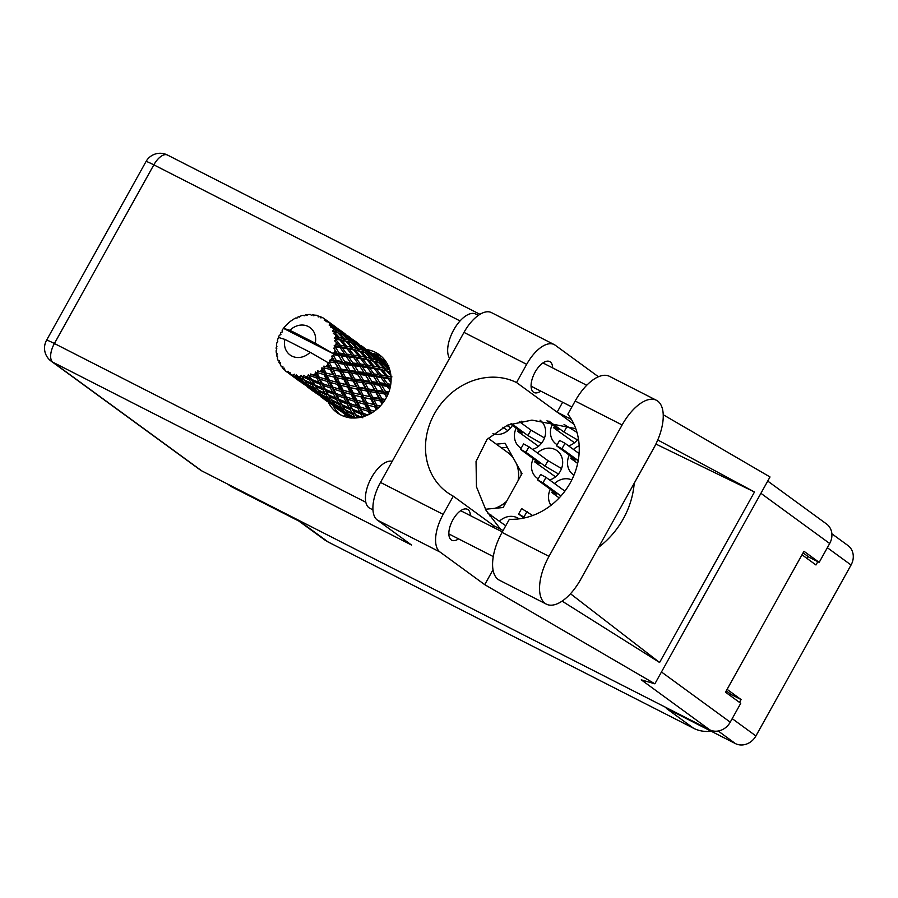 <?xml version="1.0" encoding="UTF-8"?>
<svg xmlns="http://www.w3.org/2000/svg" width="898" height="898" viewBox="0 0 898 898"><rect width="100%" height="100%" fill="white"/><g stroke="black" fill="none" stroke-linecap="round" stroke-linejoin="round"><path stroke-width="1.35" d="M550.294 489.287A16.95 14.851 -53.9 0 0 550.945 505.338M569.276 455.185A16.95 14.851 -53.9 0 0 573.115 474.571A16.95 14.851 -53.9 0 0 573.968 475.143M516.193 428.133A16.95 14.851 -53.9 0 0 520.032 447.507A16.95 14.851 -53.9 0 0 521.154 448.248M532.548 449.404A16.95 14.851 -53.9 0 0 543.29 440.581A16.95 14.851 -53.9 0 0 540.068 420.174M533.244 458.71A16.95 14.851 -53.9 0 0 537.083 478.084A16.95 14.851 -53.9 0 0 538.205 478.825M549.598 479.981A16.95 14.851 -53.9 0 0 560.341 471.158A16.95 14.851 -53.9 0 0 557.063 450.706A16.95 14.851 -53.9 0 0 537.431 452.962M343.575 416.167A16.95 14.851 -53.9 0 0 345.663 414.921M492.901 433.723A16.95 14.851 -53.9 0 0 512.432 425.383M552.225 424.608A16.95 14.851 -53.9 0 0 556.053 443.994A16.95 14.851 -53.9 0 0 557.187 444.723M568.58 445.879A16.95 14.851 -53.9 0 0 578.379 438.572M711.126 731.208A36.504 31.991 126.1 0 1 693.604 728.278L328.163 541.999L300.864 522.086L231.763 486.862A16.164 14.166 126.1 0 1 230.079 485.818L227.744 484.123M831.862 533.771L847.925 545.501A16.164 14.166 126.1 0 1 851.057 565.01L755.914 735.945A16.164 14.166 126.1 0 1 735.417 743.589L666.305 708.365L693.604 728.278M328.163 541.999A36.504 31.991 126.1 0 1 324.358 539.664L298.866 521.065M802.004 554.784L815.979 564.977L817.82 561.677M739.492 702.393L741.075 699.553L727.099 689.35M485.403 509.256L503.149 507.516L521.996 473.65L505.091 443.298L496.313 444.162M571.79 479.936A16.95 14.851 -53.9 0 0 554.481 483.539M579.176 445.778A16.95 14.851 -53.9 0 0 573.463 449.449M521.85 421.14A16.95 14.851 -53.9 0 0 520.38 422.386M519.055 518.864A16.95 14.851 -53.9 0 0 499.479 521.154M807.033 558.455L808.099 556.536M730.545 695.871L731.275 694.558L726.246 690.888M731.275 694.558L741.075 699.553M507.303 447.283L501.387 447.866M653.789 448.068A40.679 19.408 117 0 0 657.695 401.058A40.679 19.408 117 0 0 656.427 400.284A40.679 19.408 117 0 0 622.123 424.967L549.004 556.356A40.679 19.408 117 0 0 546.354 604.141A40.679 19.408 117 0 0 580.658 579.457L653.789 448.068M372.951 509.873L369.796 508.257A26.076 12.437 -63 0 1 368.988 507.763A26.076 12.437 -63 0 1 370.38 479.734A26.076 12.437 -63 0 1 392.224 461.325M449.584 358.28A26.076 12.437 -63 0 1 454.422 328.668A26.076 12.437 -63 0 1 475.716 314.053L478.342 315.389M552.64 367.888A17.343 8.273 117 0 0 550.272 361.916A17.343 8.273 117 0 0 549.733 361.58A17.343 8.273 117 0 0 534.793 372.692A17.343 8.273 117 0 0 533.446 392.145A17.343 8.273 117 0 0 533.984 392.482A17.343 8.273 117 0 0 540.798 391.124M470.406 515.643A17.343 8.273 117 0 0 468.038 509.671A17.343 8.273 117 0 0 467.499 509.334A17.343 8.273 117 0 0 452.558 520.436A17.343 8.273 117 0 0 451.211 539.9A17.343 8.273 117 0 0 451.75 540.226A17.343 8.273 117 0 0 458.564 538.879M328.286 402.203A35.853 31.419 -53.9 0 0 336.963 412.597A35.853 31.419 -53.9 0 0 340.69 414.898A35.853 31.419 -53.9 0 0 384.883 400.093A35.853 31.419 -53.9 0 0 379.225 354.676A35.853 31.419 -53.9 0 0 375.487 352.386A35.853 31.419 -53.9 0 0 366.384 349.546L376.026 356.427L366.676 349.603M339.601 414.304A35.853 31.419 126.1 0 1 333.382 405.952M371.806 353.296A35.853 31.419 126.1 0 1 380.561 356.091A35.853 31.419 126.1 0 1 381.661 356.674M656.427 400.284L609.473 376.341A40.679 19.408 117 0 0 575.169 401.036L567.862 414.158A65.184 57.124 -53.9 0 1 570.252 482.855A65.184 57.124 -53.9 0 1 509.357 519.291L502.049 532.413A40.679 19.408 117 0 0 499.4 580.209L546.354 604.141M377.351 520.088L411.553 545.041L52.847 362.197L201.792 470.9L709.734 729.816L641.251 679.831L654.878 683.816L484.729 584.654L440.031 552.034L377.351 520.088A32.586 15.547 -63 0 1 380.483 482.417L443.163 514.363A32.586 15.547 117 0 0 440.031 552.034M598.427 376.756L555.166 345.18A32.586 15.547 117 0 0 554.156 344.563A32.586 15.547 117 0 0 526.666 364.341L463.985 332.395L380.483 482.417M463.985 332.395A32.586 15.547 -63 0 1 491.475 312.616L554.156 344.563M526.666 364.341L516.541 382.537L557.13 412.148A65.184 57.124 126.1 0 1 557.748 412.463L571.442 419.445M562.642 402.248L557.13 412.148M562.103 601.121L659.592 662.488L754.488 492.003L657.751 439.964M493.002 569.803L484.729 584.654M663.229 414.741L770.013 476.961L654.878 683.816M503.105 530.505L494.484 526.116A65.184 57.124 126.1 0 1 493.878 525.801L453.288 496.179L443.163 514.363M493.878 525.801L493.092 527.205M201.792 470.9A16.164 14.166 126.1 0 1 200.108 469.856L51.164 361.164A16.164 14.166 -53.9 0 0 52.847 362.197A16.164 7.712 -63 0 1 54.396 343.519L365.823 502.263M767.723 481.07L826.553 523.994A16.164 14.166 126.1 0 1 829.685 543.503L819.178 562.373L803.957 551.271L725.517 692.201L740.738 703.302L730.242 722.172A16.164 14.166 126.1 0 1 709.734 729.816M819.178 562.373L808.975 557.175L803.07 552.865M516.541 382.537A65.184 57.124 -53.9 0 0 436.608 410.083A65.184 57.124 -53.9 0 0 447.103 492.317A65.184 57.124 -53.9 0 0 453.288 496.179M575.786 428.683L531.942 420.107L507.415 425.181L487.042 439.38L476.041 461.449L476.468 486.806L486.054 510.367L500.512 529.191M598.528 547.353A80.831 70.83 -53.9 0 0 634.212 483.236M659.592 662.488L570.477 593.746M655.888 444.05L754.488 492.003M577.425 439.863L563.933 432.028L548.891 421.05M546.994 420.792L558.837 429.435L553.707 427.818L574.495 442.759M576.976 432.376L564.034 424.428M553.707 427.818L554.549 426.303M563.933 432.028L566.975 426.572M386.398 362.377L374.78 353.902M372.591 353.43L384.95 362.893M510.771 427.774L506.775 425.45M502.846 427.257L507.853 430.658M558.444 473.953L544.963 466.129L525.936 452.244L520.537 449.359L539.855 463.525L534.725 461.92L555.525 476.849M561.553 468.543L547.993 460.674L528.967 446.789L523.568 443.904L520.537 449.359M534.725 461.92L535.567 460.405M544.963 466.129L547.993 460.674M505.754 525.745L487.681 513.005M541.393 443.376L527.912 435.552L511.602 423.654M510.547 424.002L522.804 432.948L517.675 431.343L538.474 446.272M544.502 437.966L530.942 430.097L519.313 421.611M517.675 431.343L518.516 429.828M527.912 435.552L530.942 430.097M578.222 460.595L561.968 448.731L556.569 445.846L575.887 460.012L570.758 458.395L577.661 463.435M579.098 453.557L564.999 443.275L559.6 440.39L556.569 445.846M570.758 458.395L571.599 456.88M560.981 495.954L542.987 482.821L537.588 479.936L556.906 494.102L551.776 492.497L559.185 497.907M564.887 491.139L546.018 477.366L540.618 474.481L537.588 479.936M551.776 492.497L552.618 490.981M525.173 517.764L518.606 514.038L523.994 518.034M532.626 515.531L521.648 508.582L518.606 514.038M518.09 480.677A32.586 28.556 -53.9 0 0 516.417 463.626M513.33 458.103A32.586 28.556 -53.9 0 0 507.785 452.536L488.13 438.19M333.652 360.188L331.059 359.772A32.586 28.556 -53.9 0 0 331.665 358.74A32.586 28.556 -53.9 0 0 332.226 357.685L334.752 361.221L372.984 367.596L390.428 371.94M347.245 370.111L341.105 369.1L337.895 363.286L343.844 364.195L348.345 371.132L391.101 378.451M360.839 380.034L354.71 379.023L351.488 373.209L357.438 374.118L361.939 381.055L390.54 385.736M374.444 389.957L368.303 388.946L365.093 383.132L371.031 384.041L375.544 390.978L388.441 393.144M385.298 399.43L381.897 398.869L378.687 393.055L384.625 393.964L386.544 397.253M388.868 365.856L387.824 365.003A32.586 28.556 -53.9 0 0 387.251 364.566A32.586 28.556 -53.9 0 0 386.926 364.341M389.418 368.764L385.141 364.835L388.531 366.451M390.675 373.826L388.419 371.402L390.304 371.907M391.101 380.325L389.9 378.833L391.113 379.035M390.17 387.588L389.507 386.645L390.349 386.757M387.655 394.997L387.263 394.345L387.902 394.447M495 508.313A32.586 28.556 -53.9 0 0 506.618 501.297M378.148 408.119L377.867 407.557L378.574 407.726M371.66 412.968L371.312 412.227L372.367 412.541M364.577 416.234L364.049 415.19L365.744 415.819M357.494 417.817L356.517 416.257L359.346 417.559M351.5 418.008L349.21 415.347L353.969 418.019M350.074 418.086L342.576 412.541L350.108 417.772M345.202 414.573L345.943 415.123L345.202 414.573M348.076 416.661L348.244 416.784A32.586 28.556 -53.9 0 0 348.817 417.222A32.586 28.556 -53.9 0 0 349.479 417.682M334.483 406.738L342.508 412.406M288.505 373.108A32.586 28.556 -53.9 0 0 289.01 373.422L297.541 379.674L288.505 373.108L288.011 371.2L286.653 371.851A32.586 28.556 -53.9 0 1 285.025 370.515L284.397 368.236L283.42 368.955A32.586 28.556 -53.9 0 1 283.016 368.506L282.892 366.609L281.579 366.766L282.96 367.349M290.997 374.466A32.586 28.556 -53.9 0 0 292.939 375.297L293.949 376.352L290.997 374.466L289.908 372.344L289.01 373.422M295.094 375.993A32.586 28.556 -53.9 0 0 295.678 376.15L301.964 379.607L304.175 382.481L297.126 378.316L294.241 374.174L292.939 375.297M297.923 376.621A32.586 28.556 -53.9 0 0 300.067 376.879L300.976 378.226L297.923 376.621L296.407 374.758L295.678 376.15M302.39 376.98A32.586 28.556 -53.9 0 0 303.008 376.969L309.395 379.832L311.483 383.39L304.242 379.888L301.178 375.342L300.067 376.879M305.365 376.823A32.586 28.556 -53.9 0 0 307.565 376.509L308.452 378.137L303.49 375.319L303.008 376.969M309.911 375.993A32.586 28.556 -53.9 0 0 310.528 375.824L316.882 378.103L319.003 382.324L311.752 379.495L308.396 374.623L307.565 376.509M312.852 375.072A32.586 28.556 -53.9 0 0 314.974 374.208L315.905 376.116L310.697 373.995L310.528 375.824M317.196 373.108A32.586 28.556 -53.9 0 0 317.78 372.793L323.965 374.522L326.277 379.36L319.16 377.171L317.196 373.108L315.445 372.064L314.974 374.208M319.913 371.48A32.586 28.556 -53.9 0 0 321.832 370.111L322.876 372.266L317.6 370.874L317.78 372.793M323.796 368.506A32.586 28.556 -53.9 0 0 324.301 368.057L330.172 369.336L332.832 374.691L326.008 373.063L323.796 368.506L321.877 367.832L321.832 370.111M326.12 366.272A32.586 28.556 -53.9 0 0 327.714 364.487L328.915 366.844L323.74 366.159L324.301 368.057M329.285 362.466A32.586 28.556 -53.9 0 0 329.678 361.916L335.134 362.837L338.265 368.607L331.867 367.428L329.285 362.466L327.299 362.242L327.714 364.487M327.299 362.242L310.147 352.263A16.95 14.851 -53.9 0 1 291.828 356.057A16.95 14.851 -53.9 0 1 284.902 339.399L278.425 337.435A32.586 28.556 -53.9 0 0 278.402 337.48L277.583 339.871A32.586 28.556 -53.9 0 0 277.403 340.51L277.808 341.24L276.808 342.946A32.586 28.556 -53.9 0 0 276.416 345.236L276.932 346.347L276.18 347.694A32.586 28.556 -53.9 0 0 276.146 348.345L276.707 349.086M281.579 366.766A32.586 28.556 -53.9 0 1 280.378 365.003L280.221 362.702L279.256 363.017A32.586 28.556 -53.9 0 1 278.975 362.478L279.199 360.67L278.066 360.356A32.586 28.556 -53.9 0 1 277.359 358.291L277.639 356.068L276.775 356.001A32.586 28.556 -53.9 0 1 276.651 355.384L277.179 353.778L276.303 353.026A32.586 28.556 -53.9 0 1 276.135 350.77L276.82 348.761L276.146 348.345M279.256 363.017L280.311 364.038M283.42 368.955L284.924 370.178M276.775 356.001L277.527 356.865M299.528 316.96L298.664 316.668A32.586 28.556 -53.9 0 0 298.057 316.915L297.058 318.06L295.824 317.959A32.586 28.556 -53.9 0 0 293.781 319.082L291.67 320.451A32.586 28.556 -53.9 0 0 291.12 320.833L289.134 322.393A32.586 28.556 -53.9 0 0 287.36 323.987L285.586 325.806A32.586 28.556 -53.9 0 0 285.137 326.322L283.51 328.298A32.586 28.556 -53.9 0 0 283.476 328.342A32.586 28.556 -53.9 0 0 282.129 330.251L282.432 331.901L280.793 332.428A32.586 28.556 -53.9 0 0 280.457 333.012L280.917 334.606L279.323 335.291A32.586 28.556 -53.9 0 0 278.425 337.435M331.059 359.772L329.42 360.255L329.678 361.916M333.315 355.384A32.586 28.556 -53.9 0 0 333.573 354.755L338.535 355.462L342.228 361.479L336.368 360.614L333.315 355.384L331.721 356.113L332.226 357.685M289.953 330.307L315.209 343.171A16.95 14.851 -53.9 0 0 308.283 326.513A16.95 14.851 -53.9 0 0 289.953 330.307L283.476 328.342L333.068 353.621L333.573 354.755M315.209 343.171L332.406 353.183L359.391 357.685L378.563 362.511L384.164 368.303L380.213 367.372L374.814 361.479L376.79 362.006M334.449 352.386A32.586 28.556 -53.9 0 0 335.1 350.13L336.784 352.712L332.361 353.15M335.639 347.683A32.586 28.556 -53.9 0 0 335.74 347.032L340.151 347.661L344.473 353.767L339.231 353.049L335.639 347.683L333.775 348.132L335.1 350.13M336.043 344.585A32.586 28.556 -53.9 0 0 336.166 342.295L338.108 344.888L336.043 344.585L334.179 345.719L335.74 347.032M336.11 339.871A32.586 28.556 -53.9 0 0 336.054 339.231L339.893 339.927L344.866 345.954L340.275 345.214L336.11 339.871L334.438 340.623L336.166 342.295M335.773 336.851A32.586 28.556 -53.9 0 0 335.336 334.673L337.558 337.21L335.773 336.851L334.269 338.243L336.054 339.231M334.696 332.417A32.586 28.556 -53.9 0 0 334.494 331.833L337.771 332.754L343.373 338.535L339.422 337.603L334.696 332.417L333.293 333.405L335.336 334.673M333.629 329.678A32.586 28.556 -53.9 0 0 332.675 327.759L335.156 330.161L333.629 329.678L332.552 331.227L334.494 331.833M331.485 325.806A32.586 28.556 -53.9 0 0 331.149 325.312L333.921 326.569L340.095 331.968L336.75 330.689L331.485 325.806L330.419 326.928L332.675 327.759M329.768 323.516A32.586 28.556 -53.9 0 0 328.342 321.967L331.059 324.178L329.768 323.516L329.151 325.087L331.149 325.312M326.692 320.44A32.586 28.556 -53.9 0 0 326.232 320.07L335.246 326.67L326.692 320.44L325.974 321.619L328.342 321.967M325.761 320.103L324.414 318.745L324.268 320.227L326.232 320.07M324.414 318.745A32.586 28.556 -53.9 0 0 322.618 317.668L320.26 317.802L320.597 316.668A32.586 28.556 -53.9 0 0 320.047 316.433L318.218 316.938L317.914 315.669A32.586 28.556 -53.9 0 0 315.86 315.131L313.626 315.714L313.604 314.727A32.586 28.556 -53.9 0 0 312.987 314.648L311.37 315.445L310.674 314.491A32.586 28.556 -53.9 0 0 308.485 314.513L306.487 315.49L306.139 314.727A32.586 28.556 -53.9 0 0 305.511 314.816L304.164 315.827L303.154 315.265A32.586 28.556 -53.9 0 0 300.976 315.86L299.292 317.151L298.664 316.668M379.977 359.469L374.399 355.204M376.531 356.742L377.283 357.696M307.161 315.164L306.139 314.727M366.373 349.546L360.805 345.292M362.927 346.819L363.69 347.773M379.001 358.706L385.444 363.87L382.346 362.365L376.094 357.034L379.001 358.706M384.007 364.577L385.141 364.835M386.78 364.599L386.645 366.328M386.095 365.239L385.444 363.87M382.346 362.365L382.009 364.094L380.887 361.737L377.542 360.457L371.536 354.912L374.713 356.338L380.887 361.737M375.375 356.899L376.094 357.034M376.408 357.213L376.026 356.427M373.186 354.676L373.052 356.416M314.861 315.389L313.604 314.727M352.779 339.612L347.212 335.369M349.344 336.907L350.097 337.85M358.695 343.732L353.082 339.68L358.695 343.732M365.407 348.783L371.851 353.947L368.752 352.443L362.5 347.122L365.407 348.783M383.637 364.229L389.541 369.853L385.893 368.764L380.191 363.017L383.637 364.229M385.893 368.764L385.152 370.391L388.419 371.402M390.585 372.075L389.541 369.853M378.675 362.624L380.191 363.017M377.542 360.457L376.992 362.152L375.948 359.93L372.288 358.83L366.597 353.105L370.032 354.306L375.948 359.93M370.414 354.654L371.536 354.912M372.502 355.316L371.851 353.947M368.752 352.443L368.404 354.171L367.293 351.814L363.937 350.534L357.943 344.989L361.108 346.415L367.293 351.814M361.782 346.987L362.5 347.122M362.814 347.29L362.433 346.516M359.593 344.753L359.458 346.493M318.88 316.837L317.914 315.669M322.18 317.69L320.597 316.668M339.175 329.689L333.607 325.435M335.74 326.984L336.503 327.927M345.09 333.809L339.489 329.768L345.09 333.809M351.814 338.872L358.246 344.013L355.159 342.52L348.895 337.199L351.814 338.872M391.943 376.902L387.667 376.082L382.593 370.077L386.645 370.964L390.933 375.734M387.667 376.082L386.578 377.519L389.9 378.833M386.645 370.964L385.152 370.391L384.164 368.303M380.213 367.372L379.293 368.921L382.593 370.077M372.288 358.83L371.548 360.468L374.814 361.479M365.071 352.701L366.597 353.105M363.937 350.534L363.387 352.229L362.343 349.996L358.706 348.918L352.993 343.182L356.45 344.394L362.343 349.996M356.82 344.731L357.943 344.989M358.897 345.393L358.246 344.013M355.159 342.52L354.822 344.248L353.7 341.891L350.332 340.611L344.349 335.066L347.515 336.492L353.7 341.891M348.177 337.053L348.895 337.199M349.221 337.367L348.839 336.593M345.988 334.831L345.853 336.559M338.22 328.949L344.652 334.101L341.566 332.597L335.302 327.265L338.22 328.949M364.958 352.588L370.571 358.381L366.62 357.449L361.221 351.556L364.958 352.588M373.04 361.041L378.35 366.979L374.073 366.159L368.999 360.154L373.04 361.041L371.548 360.468L370.571 358.381M380.685 369.695L385.657 375.723L381.066 374.982L376.307 368.898L380.685 369.695L378.35 366.979M390.765 384.322L387.577 383.861L383.143 377.755L387.846 378.485L390.967 382.548M387.577 383.861L386.207 385.018L389.507 386.645M387.846 378.485L385.657 375.723M381.066 374.982L379.82 376.296L383.143 377.755M374.073 366.159L372.984 367.596L376.307 368.898M366.62 357.449L365.699 358.998L368.999 360.154M358.706 348.918L357.965 350.557L363.196 352.083M359.458 351.129L364.745 357.056L360.48 356.237L355.395 350.231L361.221 351.556M351.477 342.778L352.993 343.182M350.332 340.611L349.793 342.306L348.75 340.084L345.101 338.995L339.399 333.248L342.845 334.471L348.75 340.084M343.227 334.819L344.349 335.066M345.303 335.47L344.652 334.101M341.566 332.597L341.218 334.325L340.095 331.968M334.584 327.13L335.302 327.265M335.627 327.444L335.246 326.67M332.406 324.908L332.26 326.648M351.365 342.666L356.977 348.458L353.015 347.526L347.627 341.633L351.365 342.666M367.08 359.772L372.064 365.812L367.462 365.059L362.713 358.976L367.08 359.772L364.745 357.056M374.241 368.562L378.9 374.657L373.972 373.938L369.549 367.832L374.241 368.562L372.064 365.812M380.943 377.429L385.264 383.536L380.022 382.817L375.914 376.711L380.943 377.429L378.9 374.657M388.845 392.078L385.601 391.618L381.818 385.579L387.15 386.308L388.452 388.25M385.601 391.618L384.041 392.426L387.263 394.345M387.15 386.308L385.264 383.536M380.022 382.817L378.552 383.805L381.818 385.579M373.972 373.938L372.603 375.095L375.914 376.711M367.462 365.059L366.227 366.373L369.549 367.832M360.48 356.237L359.391 357.685L362.713 358.976M353.015 347.526L352.095 349.075L357.965 350.557L356.977 348.458M353.486 349.85L358.47 355.889L353.868 355.137L349.12 349.064L355.395 350.231M345.101 338.995L344.361 340.634L349.648 342.172M345.853 341.206L351.152 347.133L346.886 346.314L341.801 340.308L347.627 341.633M337.884 332.855L339.399 333.248M336.75 330.689L336.2 332.383L335.156 330.161M331.71 325.547L331.059 324.178M360.648 358.639L365.295 364.734L360.379 364.027L355.956 357.909L360.648 358.639L358.47 355.889M367.338 367.507L371.671 373.624L366.429 372.894L362.321 366.788L367.338 367.507L365.295 364.734M373.557 376.385L377.564 382.481L372.008 381.695L368.225 375.656L373.557 376.385L371.671 373.624M379.315 385.231L383.008 391.247L377.16 390.383L373.658 384.423L379.315 385.231L377.564 382.481M381.897 398.869L380.236 399.262L384.86 400.138M380.359 405.93L376.677 405.144L373.95 399.711L380.415 400.946L380.236 399.262L383.3 401.473M384.625 393.964L383.008 391.247M377.16 390.383L375.544 390.978L378.687 393.055M372.008 381.695L370.447 382.503L373.658 384.423M366.429 372.894L364.947 373.882L368.225 375.656M360.379 364.027L359.02 365.183L362.321 366.788M353.868 355.137L352.622 356.45L355.956 357.909M346.886 346.314L345.797 347.762L352.095 349.075L351.152 347.133M347.055 348.716L351.702 354.811L346.785 354.104L342.351 347.986L347.055 348.716L345.797 347.762L349.12 349.064M339.422 337.603L338.501 339.163L344.361 340.634L343.373 338.535M339.893 339.927L341.801 340.308M332.552 331.227L336.02 332.249M353.745 357.584L358.078 363.701L352.824 362.972L348.727 356.876L353.745 357.584L351.702 354.811M359.963 366.474L363.971 372.558L358.414 371.783L354.62 365.733L359.963 366.474L358.078 363.701M365.722 375.308L369.426 381.324L363.567 380.46L360.064 374.5L365.722 375.308L363.971 372.558M375.925 392.606L379.046 398.364L372.659 397.197L369.695 391.55L375.925 392.606L375.544 390.978L380.236 399.262L379.046 398.364M380.415 400.946L382.02 404.033M376.677 405.144L380.022 406.278M374.376 411.194L370.268 410.06L367.911 405.133L374.78 406.839L375.027 405.11L377.867 407.557M372.659 397.197L370.997 397.376L380.236 399.262L382.514 403.415M370.964 399.094L373.613 404.459L366.799 402.832L364.274 397.634L370.964 399.094L370.997 397.376L373.95 399.711M368.303 388.946L366.642 389.339L375.544 390.978L369.426 381.324M366.811 391.023L369.707 396.613L363.073 395.221L360.356 389.788L366.811 391.023L366.642 389.339L369.695 391.55M371.031 384.041L361.299 368.472M363.567 380.46L361.939 381.055L365.093 383.132M358.414 371.783L356.854 372.58L360.064 374.5M352.824 362.972L351.354 363.959L354.62 365.733M346.785 354.104L345.416 355.26L348.727 356.876M340.275 345.214L339.04 346.527L345.797 347.762L344.866 345.954M340.151 347.661L339.04 346.527L342.351 347.986M334.269 338.243L338.501 339.163L337.558 337.21M346.37 356.551L350.377 362.635L344.821 361.86L341.027 355.81L346.37 356.551L344.473 353.767M352.117 365.385L355.821 371.402L349.962 370.526L346.471 364.588L352.117 365.385L350.377 362.635M362.321 382.683L365.452 388.452L359.065 387.274L356.102 381.628L362.321 382.683L361.939 381.055L366.642 389.339L365.452 388.452M374.78 406.839L376.217 409.791M370.268 410.06L374.298 411.239M368.955 409.656L371.312 412.227M366.799 402.832L373.613 404.459M364.745 404.291L367.058 409.129L359.952 406.94L357.707 402.304L364.745 404.291L365.194 402.585L367.911 405.133M363.073 395.221L369.707 396.613M361.187 396.916L363.668 402.035L356.674 400.126L354.317 395.21L361.187 396.916L361.434 395.187L364.274 397.634M359.065 387.274L357.393 387.453L366.642 389.339L377.059 409.084M357.359 389.171L360.031 394.536L353.206 392.909L350.669 387.712L357.359 389.171L357.393 387.453L360.356 389.788M354.71 379.023L353.049 379.416L361.939 381.055L355.821 371.402M353.228 381.111L356.102 386.69L349.49 385.298L346.751 379.865L353.228 381.111L353.049 379.416L356.102 381.628M357.438 374.118L347.683 358.504M349.962 370.526L348.345 371.132L351.488 373.209M344.821 361.86L343.261 362.657L346.471 364.588M339.231 353.049L337.76 354.036L341.027 355.81M334.179 345.719L339.04 346.527L338.108 344.888M348.727 372.76L351.859 378.529L345.461 377.34L342.508 371.705L348.727 372.76L348.345 371.132L353.049 379.416L351.859 378.529M367.821 414.966L363.084 413.293L360.94 408.972L368.09 411.262L369.493 414.158M363.084 413.293L361.759 412.429L364.049 415.19M368.09 411.262L368.64 409.555M368.595 409.544L367.058 409.129M359.952 406.94L358.504 406.266L360.94 408.972M356.674 400.126L363.668 402.035M355.305 399.722L357.707 402.304M353.206 392.909L360.031 394.536M351.152 394.368L353.475 399.206L346.347 397.017L344.114 392.381L351.152 394.368L351.601 392.651L354.317 395.21M349.49 385.298L356.102 386.69M347.593 386.993L350.063 392.112L343.081 390.215L340.712 385.287L347.593 386.993L347.84 385.264L350.669 387.712M345.461 377.34L343.799 377.53L353.049 379.416L370.728 413.507M343.766 379.248L346.426 384.613L339.601 382.986L337.087 377.789L343.766 379.248L343.799 377.53L346.751 379.865M341.105 369.1L339.455 369.493L348.345 371.132L342.228 361.479M339.624 371.188L342.508 376.767L335.886 375.375L333.158 369.942L339.624 371.188L339.455 369.493L342.508 371.705M343.844 364.195L336.784 352.712M336.368 360.614L334.752 361.221L337.895 363.286M338.535 355.462L333.775 348.132M332.406 353.183L333.068 353.621M354.486 401.339L356.697 405.874L349.479 403.37L347.346 399.06L354.486 401.339L355.058 399.644M357.673 407.872L359.795 412.092L352.544 409.264L350.445 405.267L357.673 407.872L358.504 406.266L356.697 405.874M361.277 417.166L355.563 414.663L353.486 411.003L360.749 413.933L362.837 417.828M355.563 414.663L356.517 416.257M360.749 413.933L361.759 412.429L359.795 412.092M352.544 409.264L353.486 411.003M349.479 403.37L348.155 402.506L350.445 405.267M355.024 399.632L353.475 399.206M346.347 397.017L344.911 396.344L347.346 399.06M339.601 382.986L347.84 385.264L351.601 392.651L342.856 390.147M341.711 389.799L344.114 392.381M363.971 416.436L351.601 392.651L350.063 392.112M337.547 384.445L339.871 389.283L332.754 387.094L330.52 382.469L337.547 384.445L337.996 382.728L340.712 385.287M335.886 375.375L343.799 377.53L347.84 385.264L346.426 384.613M334 377.07L336.469 382.189L329.487 380.292L327.119 375.364L334 377.07L334.236 375.342L337.087 377.789M331.867 367.428L330.206 367.608L339.455 369.493L343.799 377.53L342.508 376.767M330.172 369.336L330.206 367.608L333.158 369.942M335.134 362.837L339.455 369.493L338.265 368.607M329.42 360.255L334.752 361.221L331.721 356.113M340.903 391.416L343.092 395.951L335.897 393.459L333.742 389.126L340.903 391.416L341.476 389.721M344.08 397.949L346.201 402.169L338.939 399.341L336.851 395.344L344.08 397.949L344.911 396.344L343.092 395.951M347.144 404.01L349.243 407.905L341.97 404.74L339.893 401.08L347.144 404.01L348.155 402.506L346.201 402.169M350.186 409.6L352.263 413.147L345.034 409.656L340.937 403.528L342.924 406.323L350.186 409.6L351.354 408.22L349.243 407.905M345.034 409.656L342.924 406.323M353.228 414.685L355.361 417.907L348.188 414.068L346.011 411.082L353.228 414.685L354.53 413.45L352.263 413.147M348.57 414.281L349.21 415.347M345.113 409.69L346.011 411.082M341.97 404.74L340.937 403.528L338.681 403.236L331.441 399.733L327.343 393.605L329.319 396.411L336.593 399.677L338.681 403.236M338.939 399.341L339.893 401.08M335.897 393.459L334.561 392.594L336.851 395.344M341.431 389.71L339.871 389.283M332.754 387.094L331.306 386.421L333.742 389.126M329.487 380.292L336.469 382.189M328.163 379.888L330.52 382.469M326.008 373.063L332.832 374.691M323.965 374.522L324.403 372.816L327.119 375.364M284.902 339.399L310.147 352.263M323.74 366.159L330.206 367.608L328.915 366.844M327.299 381.493L329.499 386.028L322.292 383.536L320.148 379.203L327.299 381.493L327.95 379.82L326.277 379.36M330.475 388.026L332.608 392.246L325.345 389.418L323.258 385.422L330.475 388.026L331.306 386.421L329.499 386.028M333.562 394.087L335.639 397.982L328.376 394.828L326.288 391.158L333.562 394.087L334.561 392.594L332.608 392.246M331.441 399.733L329.319 396.411M339.624 404.762L341.768 407.984L334.595 404.145L332.417 401.17L339.624 404.762L340.937 403.528L337.749 398.297L335.639 397.982M342.755 409.376L344.955 412.249L337.906 408.085L335.605 405.425L342.755 409.376L344.17 408.298L341.768 407.984M345.988 413.484L348.334 416.043L338.984 409.219L345.988 413.484L347.515 412.586L344.955 412.249M349.423 417.121L351.017 416.425L348.334 416.043M338.58 408.5L338.984 409.219M334.965 404.358L335.605 405.425M331.508 399.767L332.417 401.17M336.593 399.677L337.749 398.297L324.403 372.816L322.876 372.266M328.376 394.828L327.343 393.605L325.076 393.313L317.836 389.811L313.75 383.682L315.737 386.488L322.988 389.754L325.076 393.313M325.345 389.418L326.288 391.158M322.292 383.536L320.968 382.671L323.258 385.422M319.16 377.171L317.724 376.498L320.148 379.203M317.6 370.874L324.403 372.816L321.877 367.832M319.957 384.164L322.045 388.059L314.783 384.905L312.695 381.235L319.957 384.164L320.968 382.671L319.003 382.324M317.836 389.811L315.737 386.488M326.041 394.851L328.163 398.061L321.001 394.233L318.812 391.236L326.041 394.851L327.343 393.605L324.156 388.374L322.045 388.059M329.151 399.453L331.362 402.326L324.313 398.162L322.012 395.502L329.151 399.453L330.576 398.375L328.163 398.061M332.395 403.561L334.741 406.121L325.39 399.296L332.395 403.561L333.921 402.663L331.362 402.326M335.83 407.209L328.971 402.618L335.83 407.209L337.435 406.502L334.741 406.121M339.354 409.589L338.322 409.443M324.986 398.577L325.39 399.296M321.372 394.435L322.012 395.502M317.914 389.844L318.812 391.236M322.988 389.754L324.156 388.374L317.724 376.498L315.905 376.116M314.783 384.905L313.75 383.682L311.483 383.39M311.752 379.495L312.695 381.235M316.882 378.103L317.724 376.498L315.445 372.064M304.242 379.888L301.178 375.342M312.437 384.928L314.569 388.138L307.408 384.31L305.219 381.313L312.437 384.928L313.75 383.682L310.562 378.451L308.452 378.137M315.546 389.519L317.769 392.415L310.708 388.239L308.418 385.59L315.546 389.519L316.972 388.452L314.569 388.138M318.801 393.638L321.136 396.198L311.786 389.373L318.801 393.638L320.328 392.74L317.769 392.415M322.236 397.286L315.378 392.695L322.236 397.286L323.83 396.579L321.136 396.198M320.889 396.815L328.904 402.484M325.761 399.666L324.739 399.52M311.393 388.654L311.786 389.373M307.778 384.512L308.418 385.59M304.321 379.921L305.219 381.313M309.395 379.832L310.562 378.451L308.396 374.623M305.208 383.715L307.543 386.275L298.192 379.45L305.208 383.715L306.723 382.817L304.175 382.481M308.631 387.364L301.784 382.784L308.631 387.364L310.225 386.656L307.543 386.275M307.284 386.892L315.277 392.538M312.156 389.754L311.135 389.609M297.788 378.731L298.192 379.45M301.964 379.607L303.389 378.529L300.976 378.226M290.817 374.893L291.558 375.431L290.817 374.893M293.691 376.969L301.706 382.615M298.563 379.82L297.541 379.674M295.049 377.441L296.643 376.733L293.949 376.352M286.653 371.851L288.415 372.749M327.343 362.276L348.155 402.506L357.46 417.817M374.848 378.327L386.746 396.86M521.278 474.963A32.586 28.556 -53.9 0 0 520.885 471.652M511.983 455.69A32.586 28.556 -53.9 0 0 510.524 454.534L507.886 452.614A32.586 28.556 -53.9 0 0 507.841 452.57M518.258 480.374A32.586 28.556 -53.9 0 0 516.676 464.098M513.196 457.845A32.586 28.556 -53.9 0 0 507.886 452.614M495.415 508.268A32.586 28.556 -53.9 0 0 506.427 501.623M228.631 484.572L231.763 486.862M735.417 743.589L718.175 731.006M851.057 565.01L827.35 547.713M732.207 718.647L755.914 735.945M460.045 320.934L153.839 164.85L54.396 343.519A16.164 1.089 29.1 0 0 46.561 340.241A16.164 16.164 0 0 0 51.164 361.164M829.685 543.503L760.909 493.316M661.467 671.985L730.242 722.172M574.002 424.316L557.748 412.463M153.839 164.85A16.164 7.712 -63 0 1 167.477 155.04A16.164 16.164 0 0 0 146.004 161.573A16.164 1.089 29.1 0 1 153.839 164.85M502.049 532.413L549.004 556.356M575.169 401.036L622.123 424.967M525.936 452.244L528.967 446.789M490.106 516.619L491.015 514.981M561.968 448.731L564.999 443.275M542.987 482.821L546.018 477.366M524.005 516.922L527.047 511.467M586.742 385.276L542.92 362.938M502.319 531.919L460.685 510.693M493.271 556.569L448.843 533.917M571.869 406.962L531.077 386.174M479.97 314.322L167.477 155.04M146.004 161.573L46.561 340.241M387.88 365.026L387.251 364.566M349.457 417.682L348.817 417.222M340.656 411.262L336.593 408.298M327.063 401.339L322.999 398.375M313.458 391.416L309.406 388.452M299.876 381.504L295.801 378.529"/></g></svg>
